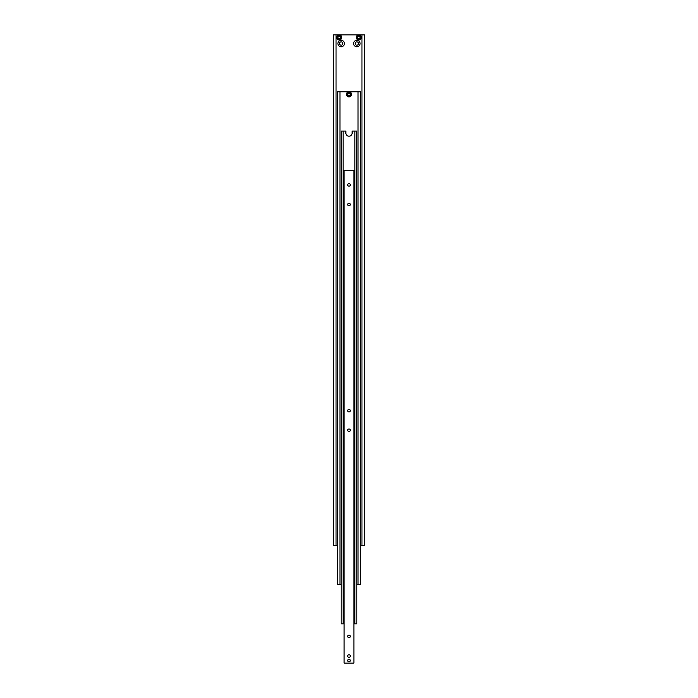 <?xml version="1.0" encoding="UTF-8"?>
<svg xmlns="http://www.w3.org/2000/svg" width="698" height="698" viewBox="0 0 698 698"><rect width="100%" height="100%" fill="white"/><g stroke="black" fill="none" stroke-linecap="round" stroke-linejoin="round"><path stroke-width="1.05" d="M358.519 43.538A1.666 1.666 0 0 1 356.853 45.204A1.666 1.666 0 0 1 355.186 43.538A1.666 1.666 0 0 1 356.853 41.871A1.666 1.666 0 0 1 358.519 43.538M360.089 43.538A3.237 3.237 0 0 1 356.853 46.775A3.237 3.237 0 0 1 353.616 43.538A3.237 3.237 0 0 1 356.853 40.301A3.237 3.237 0 0 1 360.089 43.538M342.814 43.538A1.666 1.666 0 0 1 341.148 45.204A1.666 1.666 0 0 1 339.481 43.538A1.666 1.666 0 0 1 341.148 41.871A1.666 1.666 0 0 1 342.814 43.538M344.384 43.538A3.237 3.237 0 0 1 341.148 46.775A3.237 3.237 0 0 1 337.911 43.538A3.237 3.237 0 0 1 341.148 40.301A3.237 3.237 0 0 1 344.384 43.538M364.504 34.9L364.504 545.312L364.705 34.9L358.816 34.9A2.556 2.556 0 0 0 356.259 37.456A2.556 2.556 0 0 0 358.816 40.004A2.556 2.556 0 0 0 361.372 37.456A2.556 2.556 0 0 0 358.816 34.9L339.184 34.9A2.556 2.556 0 0 0 336.628 37.456A2.556 2.556 0 0 0 339.184 40.004A2.556 2.556 0 0 0 341.741 37.456A2.556 2.556 0 0 0 339.184 34.9L333.295 34.9L333.295 545.312L333.496 34.9M357.638 36.767L358.816 36.095L359.994 36.767L359.994 38.137L358.816 38.809L357.638 38.137L357.638 36.767M333.496 545.312L337.221 545.312M360.779 545.312L361.957 545.312L361.957 34.9M338.007 36.767L339.184 36.095L340.362 36.767L340.362 38.137L339.184 38.809L338.007 38.137L338.007 36.767M361.957 545.312L364.504 545.312M336.043 545.312L336.043 34.9M351.556 94.387A2.556 2.556 0 0 0 349 91.831A2.556 2.556 0 0 0 346.444 94.387A2.556 2.556 0 0 0 349 96.935A2.556 2.556 0 0 0 351.556 94.387A2.556 2.556 0 0 1 349 96.935A2.556 2.556 0 0 1 346.444 94.387M347.822 93.698L349 93.026L350.178 93.698L350.178 95.068L349 95.739L347.822 95.068L347.822 93.698M360.578 91.831L360.578 584.575L360.779 91.831L337.221 91.831L337.221 584.575L341.148 584.575M356.853 584.575L360.578 584.575M337.422 584.575L337.422 91.831M339.97 91.831L339.97 584.575M358.03 91.831L358.03 584.575M356.652 131.093L356.853 623.838L356.853 131.093L352.141 131.093L352.141 133.056A3.141 3.141 0 0 1 349 136.197A3.141 3.141 0 0 1 345.859 133.056L345.859 131.093L341.148 131.093L341.148 623.838L341.348 131.093M354.889 131.093L354.889 623.838L356.652 623.838M354.889 623.838L353.903 623.838M344.097 623.838L343.111 623.838L343.111 131.093M341.348 623.838L343.111 623.838M350.309 184.883A1.309 1.309 0 0 1 349 186.192A1.309 1.309 0 0 1 347.691 184.883A1.309 1.309 0 0 1 349 183.574A1.309 1.309 0 0 1 350.309 184.883M350.309 204.514A1.309 1.309 0 0 1 349 205.823A1.309 1.309 0 0 1 347.691 204.514A1.309 1.309 0 0 1 349 203.205A1.309 1.309 0 0 1 350.309 204.514M350.309 656.033A1.309 1.309 0 0 1 349 657.341A1.309 1.309 0 0 1 347.691 656.033A1.309 1.309 0 0 1 349 654.724A1.309 1.309 0 0 1 350.309 656.033M350.309 636.402A1.309 1.309 0 0 1 349 637.71A1.309 1.309 0 0 1 347.691 636.402A1.309 1.309 0 0 1 349 635.093A1.309 1.309 0 0 1 350.309 636.402M350.309 430.273A1.309 1.309 0 0 1 349 431.582A1.309 1.309 0 0 1 347.691 430.273A1.309 1.309 0 0 1 349 428.965A1.309 1.309 0 0 1 350.309 430.273M350.309 410.642A1.309 1.309 0 0 1 349 411.951A1.309 1.309 0 0 1 347.691 410.642A1.309 1.309 0 0 1 349 409.333A1.309 1.309 0 0 1 350.309 410.642M350.309 660.552A1.309 1.309 0 0 1 349 661.852A1.309 1.309 0 0 1 347.691 660.552A1.309 1.309 0 0 1 349 659.244A1.309 1.309 0 0 1 350.309 660.552A1.309 1.309 0 0 0 349 659.244A1.265 1.265 0 0 1 350.265 660.552A1.265 1.265 0 0 1 349 661.817A1.265 1.265 0 0 1 347.735 660.552A1.265 1.265 0 0 1 349 659.278A1.309 1.309 0 0 0 347.691 660.552A1.309 1.309 0 0 0 349 661.852A1.309 1.309 0 0 0 350.309 660.552M353.903 663.1L353.903 170.356L344.097 170.356L344.097 663.1L353.903 663.1M336.628 37.456A2.556 2.556 0 0 0 339.184 40.004A2.556 2.556 0 0 0 341.741 37.456M339.184 39.69A2.242 2.242 0 0 0 341.427 37.456A2.242 2.242 0 0 0 339.184 35.214A2.242 2.242 0 0 0 336.942 37.456A2.242 2.242 0 0 0 339.184 39.69M356.259 37.456A2.556 2.556 0 0 0 358.816 40.004A2.556 2.556 0 0 0 361.372 37.456M358.816 39.69A2.242 2.242 0 0 0 361.058 37.456A2.242 2.242 0 0 0 358.816 35.214A2.242 2.242 0 0 0 356.573 37.456A2.242 2.242 0 0 0 358.816 39.69M349 96.621A2.242 2.242 0 0 0 351.242 94.387A2.242 2.242 0 0 0 349 92.145A2.242 2.242 0 0 0 346.758 94.387A2.242 2.242 0 0 0 349 96.621"/></g></svg>
